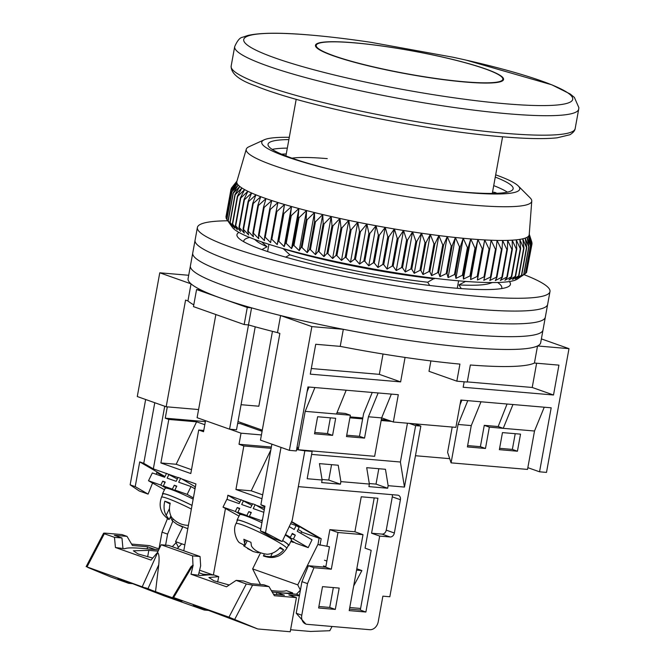 <?xml version="1.0" encoding="UTF-8"?>
<svg xmlns="http://www.w3.org/2000/svg" width="665" height="665" viewBox="0 0 665 665"><rect width="100%" height="100%" fill="white"/><g stroke="black" fill="none" stroke-linecap="round" stroke-linejoin="round"><path stroke-width="1" d="M188.702 275.277L159.766 272.8L191.038 283.864A179.184 22.145 10.3 0 0 200.872 289.915L196.574 289.541L247.272 307.479L251.57 307.853A179.184 22.145 10.3 0 0 280.597 315.543L311.868 326.606L343.323 329.308A179.184 22.145 10.3 0 0 537.528 345.958L568.991 348.66L541.376 338.892M280.597 315.543L277.496 332.616L279.865 333.456L260.481 440.13L289.375 450.355L311.868 326.606M251.57 307.853L248.469 324.919A179.184 22.145 10.3 0 0 277.496 332.616M196.574 289.541L193.465 306.615L244.171 324.545L247.272 307.479M191.038 283.864L187.937 300.929A179.184 22.145 10.3 0 0 193.781 304.878M159.766 272.8L137.281 396.54L166.184 406.764L185.568 300.09L187.937 300.929M568.991 348.66L546.497 472.399L539.548 471.809L527.852 467.67M289.375 450.355L296.324 450.945L307.962 386.947L398.302 394.694L393.339 422.001L455.882 427.362L460.845 400.056L544.236 407.204L534.51 431.011L503.239 428.335L512.964 404.519M539.548 471.809L551.185 407.803L544.236 407.204M537.528 345.958L534.427 363.032L558.933 365.135L553.504 395.002L463.164 387.254L464.162 381.81M405.068 357.429L400.629 381.893L310.289 374.146L315.717 344.271L340.222 346.374A179.184 22.145 10.3 0 0 459.931 364.096L456.83 381.161L429.008 371.319L430.903 360.929M340.222 346.374L343.323 329.308M456.83 381.161A179.184 22.145 -169.7 0 0 467.254 382.059L470.355 364.994A179.184 22.145 10.3 0 0 534.427 363.032M457.254 288.294L458.609 280.838M492.582 191.886A119.75 14.805 -169.7 0 1 493.422 192.252L494.835 192.368A121.496 15.021 10.3 0 1 496.938 193.307M268.934 244.313L267.613 251.57M449.698 458.667L415.459 455.725M262.293 430.155L237.995 421.56M198.594 409.549L166.184 406.764M244.171 324.545L248.469 324.919M393.339 422.001L381.644 417.861M378.144 392.965L368.427 416.772L381.627 417.903L391.353 394.096M314.911 387.537L305.185 411.344L336.457 414.029L346.182 390.222M400.629 381.893L379.333 374.353L311.303 368.526M383.032 354.021L379.333 374.353M553.504 395.002L532.216 387.471L467.279 381.901M536.622 363.215L532.216 387.471M480.995 401.785L471.269 425.592L458.069 424.461L467.794 400.646M429.723 285.476L427.695 282.234L434.42 278.286M286.266 153.947A121.496 15.021 10.3 0 0 281.611 154.172M291.993 158.162A104.887 12.968 -169.7 0 1 327.271 158.636M465.608 281.403L458.958 284.919L461.277 288.602M261.877 249.583L267.056 246.765L261.661 241.902M283.149 248.594L289.874 254.836L285.642 257.139M241.062 404.702L258.843 406.224L272.451 331.353M215.859 314.537L197.106 417.703L229.558 429.183L248.502 324.927M229.558 429.183L236.507 429.781L255.219 326.806M381.627 417.903L374.644 456.306L298.211 449.748L297.13 446.514M332.583 435.367L314.512 433.813L317.612 416.747L335.684 418.293L332.583 435.367L327.513 433.572L330.372 417.836M368.427 416.772L364.545 438.102L346.482 436.556L350.355 415.218L336.457 414.029M305.185 411.344L298.211 449.748M372.234 392.458L363.605 413.588L359.474 436.315L364.545 438.102M307.097 391.693L309.001 387.03M507.054 404.021L498.168 426.539L503.239 428.335L489.34 427.138L484.27 425.342L498.168 426.539M471.269 425.592L467.395 446.922L485.467 448.476L489.34 427.138M534.51 431.011L527.528 469.415L451.086 462.857L458.069 424.461M517.428 451.219L520.529 434.145L502.466 432.599L499.365 449.665L517.428 451.219L512.358 449.424L515.217 433.696M461.884 400.147L459.981 404.802M452.2 427.046L447.603 452.358L451.086 462.857M314.753 432.474L327.513 433.572M336.997 412.716L345.285 413.431L350.355 415.218M346.723 435.218L359.474 436.315M467.636 445.583L480.396 446.681L485.467 448.476M480.396 446.681L484.27 425.342M499.606 448.326L512.358 449.424M497.728 282.475L499.382 283.839A131.113 16.209 -169.7 0 1 501.801 287.837A131.113 16.209 -169.7 0 1 501.493 288.602M243.814 241.777A131.113 16.209 -169.7 0 1 243.797 240.946A131.113 16.209 -169.7 0 1 247.463 238.062L249.491 237.363M492.308 282.559L489.93 283.373A121.496 15.021 -169.7 0 1 458.958 284.919M267.056 246.765A121.496 15.021 -169.7 0 1 256.482 240.946L254.545 239.35M427.695 282.234A121.496 15.021 -169.7 0 1 289.874 254.836M469.124 281.661A131.113 16.209 -169.7 0 1 465.591 281.495M434.32 278.81A131.113 16.209 -169.7 0 1 283.115 248.752M495.683 174.837A131.113 16.209 -169.7 0 1 518.259 185.942L530.096 197.829A145.095 17.93 -169.7 0 1 531.767 201.088A145.095 17.93 -169.7 0 1 503.255 206.74A145.095 17.93 -169.7 0 1 341.469 184.055A145.095 17.93 -169.7 0 1 246.274 149.201A145.095 17.93 -169.7 0 1 248.984 146.741L264.246 139.783A131.113 16.209 -169.7 0 1 287.479 137.306A131.113 16.209 -169.7 0 1 289.283 137.331M246.274 149.201L236.848 181.52A148.594 18.362 10.3 0 0 236.773 182.451A148.594 18.362 10.3 0 0 237.197 183.698A148.594 18.362 10.3 0 0 238.203 185.045A148.594 18.362 10.3 0 0 239.774 186.483A148.594 18.362 10.3 0 0 241.919 188.004A148.594 18.362 10.3 0 0 244.612 189.608A148.594 18.362 10.3 0 0 247.854 191.287A148.594 18.362 10.3 0 0 251.636 193.025A148.594 18.362 10.3 0 0 255.925 194.837A148.594 18.362 10.3 0 0 260.722 196.69A148.594 18.362 10.3 0 0 266 198.594A148.594 18.362 10.3 0 0 271.744 200.539A148.594 18.362 10.3 0 0 277.92 202.509A148.594 18.362 10.3 0 0 284.512 204.504A148.594 18.362 10.3 0 0 291.494 206.516A148.594 18.362 10.3 0 0 295.31 207.571A148.594 18.362 10.3 0 0 298.843 208.536A148.594 18.362 10.3 0 0 306.515 210.547A148.594 18.362 10.3 0 0 314.495 212.559A148.594 18.362 10.3 0 0 322.741 214.554A148.594 18.362 10.3 0 0 331.228 216.516A148.594 18.362 10.3 0 0 339.915 218.453A148.594 18.362 10.3 0 0 348.776 220.348A148.594 18.362 10.3 0 0 357.77 222.193A148.594 18.362 10.3 0 0 366.864 223.989A148.594 18.362 10.3 0 0 376.024 225.718A148.594 18.362 10.3 0 0 385.21 227.38A148.594 18.362 10.3 0 0 394.387 228.968A148.594 18.362 10.3 0 0 403.514 230.472A148.594 18.362 10.3 0 0 412.566 231.886A148.594 18.362 10.3 0 0 421.502 233.216A148.594 18.362 10.3 0 0 430.28 234.437A148.594 18.362 10.3 0 0 438.875 235.568A148.594 18.362 10.3 0 0 447.254 236.582A148.594 18.362 10.3 0 0 455.375 237.488A148.594 18.362 10.3 0 0 463.214 238.278A148.594 18.362 10.3 0 0 470.729 238.943A148.594 18.362 10.3 0 0 477.902 239.5A148.594 18.362 10.3 0 0 484.702 239.924A148.594 18.362 10.3 0 0 491.094 240.223A148.594 18.362 10.3 0 0 497.063 240.406A148.594 18.362 10.3 0 0 500.022 240.447A148.594 18.362 10.3 0 0 502.59 240.456A148.594 18.362 10.3 0 0 507.636 240.373A148.594 18.362 10.3 0 0 512.191 240.173A148.594 18.362 10.3 0 0 516.24 239.841A148.594 18.362 10.3 0 0 519.756 239.392A148.594 18.362 10.3 0 0 522.74 238.818A148.594 18.362 10.3 0 0 525.167 238.12A148.594 18.362 10.3 0 0 527.029 237.305A148.594 18.362 10.3 0 0 528.334 236.374A148.594 18.362 10.3 0 0 529.057 235.335A148.594 18.362 10.3 0 0 529.215 234.654L531.767 201.088M518.259 185.942A131.113 16.209 -169.7 0 1 494.004 193.997A131.113 16.209 -169.7 0 1 434.062 188.91A131.113 16.209 -169.7 0 1 342.01 172.185A131.113 16.209 -169.7 0 1 264.246 139.783M529.257 234.171L531.917 242.476A152.967 18.903 -169.7 0 1 531.925 242.509L529.207 234.188L532.042 243.614A152.967 18.903 -169.7 0 1 532.025 243.731L529.057 235.335L531.601 244.737A152.967 18.903 -169.7 0 1 531.526 244.845L528.334 236.374L530.579 245.751A152.967 18.903 -169.7 0 1 530.437 245.851L527.029 237.305L528.958 246.657A152.967 18.903 -169.7 0 1 528.758 246.74L525.167 238.12L526.763 247.438A152.967 18.903 -169.7 0 1 526.505 247.505L522.74 238.818L523.987 248.095A152.967 18.903 -169.7 0 1 523.679 248.153L519.756 239.392L520.653 248.627A152.967 18.903 -169.7 0 1 520.288 248.677L516.24 239.841L516.771 249.034A152.967 18.903 -169.7 0 1 516.348 249.067L512.191 240.173L512.358 249.309A152.967 18.903 -169.7 0 1 511.875 249.333L507.636 240.373L507.42 249.458A152.967 18.903 -169.7 0 1 506.896 249.466L502.59 240.456L501.992 249.475A152.967 18.903 -169.7 0 1 501.418 249.466L497.063 240.406L496.09 249.358A152.967 18.903 -169.7 0 1 495.458 249.342L491.094 240.223L489.731 249.117A152.967 18.903 -169.7 0 1 489.058 249.084L484.702 239.924L482.948 248.743A152.967 18.903 -169.7 0 1 482.233 248.702L477.902 239.5L475.758 248.244A152.967 18.903 -169.7 0 1 475.01 248.186L470.729 238.943L468.202 247.621A152.967 18.903 -169.7 0 1 467.42 247.546L463.214 238.278L460.305 246.865A152.967 18.903 -169.7 0 1 459.482 246.782L455.375 237.488L452.1 246A152.967 18.903 -169.7 0 1 451.244 245.9L447.254 236.582L443.605 245.011A152.967 18.903 -169.7 0 1 442.732 244.903L438.875 235.568L434.877 243.914A152.967 18.903 -169.7 0 1 433.971 243.797L430.28 234.437L425.933 242.708A152.967 18.903 -169.7 0 1 425.01 242.575L421.502 233.216L416.814 241.395A152.967 18.903 -169.7 0 1 415.874 241.254L412.566 231.886L407.554 239.982A152.967 18.903 -169.7 0 1 406.606 239.832L403.514 230.472L398.194 238.486A152.967 18.903 -169.7 0 1 397.238 238.328L394.387 228.968L388.767 236.89A152.967 18.903 -169.7 0 1 387.803 236.723L385.21 227.38L379.308 235.219A152.967 18.903 -169.7 0 1 378.352 235.044L376.024 225.718L369.865 233.473A152.967 18.903 -169.7 0 1 368.9 233.29L366.864 223.989L360.463 231.661A152.967 18.903 -169.7 0 1 359.507 231.478L357.77 222.193L351.145 229.791A152.967 18.903 -169.7 0 1 350.206 229.6L348.776 220.348L341.943 227.862A152.967 18.903 -169.7 0 1 341.02 227.663L339.915 218.453L332.907 225.892A152.967 18.903 -169.7 0 1 331.993 225.693L331.228 216.516L324.055 223.881A152.967 18.903 -169.7 0 1 323.165 223.681L322.741 214.554L315.434 221.844A152.967 18.903 -169.7 0 1 314.57 221.636L314.495 212.559L307.072 219.791A152.967 18.903 -169.7 0 1 306.233 219.575L306.515 210.547L299.001 217.713A152.967 18.903 -169.7 0 1 298.203 217.505L298.843 208.536L291.262 215.635A152.967 18.903 -169.7 0 1 290.489 215.427L291.494 206.516L283.872 213.565A152.967 18.903 -169.7 0 1 283.14 213.349L284.512 204.504L276.873 211.495A152.967 18.903 -169.7 0 1 276.183 211.287L277.92 202.509L270.281 209.45A152.967 18.903 -169.7 0 1 269.641 209.251L271.744 200.539L264.13 207.438A152.967 18.903 -169.7 0 1 263.531 207.231L266 198.594L258.444 205.452A152.967 18.903 -169.7 0 1 257.895 205.261L260.722 196.69L253.249 203.515A152.967 18.903 -169.7 0 1 252.75 203.324L255.925 194.837L248.552 201.628A152.967 18.903 -169.7 0 1 248.103 201.445L251.636 193.025L244.388 199.799A152.967 18.903 -169.7 0 1 243.988 199.616L247.854 191.287L240.755 198.037A152.967 18.903 -169.7 0 1 240.422 197.862L244.612 189.608L237.688 196.35A152.967 18.903 -169.7 0 1 237.405 196.183L241.919 188.004L235.177 194.737A152.967 18.903 -169.7 0 1 234.953 194.579L239.774 186.483L233.249 193.207A152.967 18.903 -169.7 0 1 233.091 193.058L238.203 185.045L231.91 191.778A152.967 18.903 -169.7 0 1 231.802 191.636L237.197 183.698L231.162 190.439A152.967 18.903 -169.7 0 1 231.112 190.306L236.773 182.451L230.996 189.201A152.967 18.903 -169.7 0 1 231.021 189.084L236.923 181.304L231.437 188.07A152.967 18.903 -169.7 0 1 231.511 187.962L236.981 181.055M432.89 188.752A124.555 15.395 10.3 0 0 488.692 193.432A124.555 15.395 10.3 0 0 513.139 188.777A124.555 15.395 10.3 0 0 495.275 177.09M507.395 192.143A124.555 15.395 10.3 0 0 493.721 185.626M506.896 249.466L501.851 277.222L495.3 280.563L496.946 277.23A152.967 18.903 10.3 0 1 496.373 277.23L489.781 280.514L491.044 277.122A152.967 18.903 10.3 0 1 490.421 277.097L483.804 280.339L484.685 276.873A152.967 18.903 10.3 0 1 484.012 276.84L477.412 280.031L477.902 276.499A152.967 18.903 10.3 0 1 477.187 276.457L470.612 279.608L470.72 276A152.967 18.903 10.3 0 1 469.964 275.942L463.439 279.059L463.164 275.376A152.967 18.903 10.3 0 1 462.375 275.302L455.924 278.386L455.259 274.628A152.967 18.903 10.3 0 1 454.444 274.545L448.085 277.596L447.055 273.756A152.967 18.903 10.3 0 1 446.198 273.664L439.964 276.69L438.568 272.775A152.967 18.903 10.3 0 1 437.686 272.667L431.593 275.676L429.831 271.669A152.967 18.903 10.3 0 1 428.933 271.553L422.998 274.554L420.887 270.464A152.967 18.903 10.3 0 1 419.964 270.339L414.212 273.323L411.768 269.15A152.967 18.903 10.3 0 1 410.829 269.017L405.276 272.002L402.508 267.746A152.967 18.903 10.3 0 1 401.56 267.596L396.224 270.58L393.148 266.241A152.967 18.903 10.3 0 1 392.192 266.083L387.097 269.076L383.722 264.653A152.967 18.903 10.3 0 1 382.757 264.487L377.92 267.488L374.262 262.983A152.967 18.903 10.3 0 1 373.306 262.808L368.734 265.825L364.819 261.237A152.967 18.903 10.3 0 1 363.863 261.054L359.574 264.096L355.418 259.416A152.967 18.903 10.3 0 1 354.47 259.234L350.48 262.301L346.099 257.546A152.967 18.903 10.3 0 1 345.16 257.355L341.486 260.456L336.906 255.626A152.967 18.903 10.3 0 1 335.975 255.427L332.625 258.56L327.862 253.648A152.967 18.903 10.3 0 1 326.947 253.448L323.938 256.624L319.009 251.644A152.967 18.903 10.3 0 1 318.119 251.437L315.451 254.662L310.389 249.608A152.967 18.903 10.3 0 1 309.524 249.4L307.205 252.667L302.026 247.546A152.967 18.903 10.3 0 1 301.187 247.338L299.225 250.663L293.955 245.476A152.967 18.903 10.3 0 1 293.157 245.26L291.553 248.644L286.216 243.398A152.967 18.903 10.3 0 1 285.443 243.182L284.204 246.624L278.826 241.32A152.967 18.903 10.3 0 1 278.095 241.112L277.222 244.612L271.827 239.259A152.967 18.903 10.3 0 1 271.137 239.051L270.63 242.617L265.235 237.214A152.967 18.903 10.3 0 1 264.595 237.006L264.454 240.647L259.092 235.194A152.967 18.903 10.3 0 1 258.486 234.994L258.71 238.702L253.407 233.216A152.967 18.903 10.3 0 1 252.85 233.016L253.431 236.798L248.203 231.279A152.967 18.903 10.3 0 1 247.704 231.079L248.635 234.945L243.506 229.392A152.967 18.903 10.3 0 1 243.058 229.201L244.346 233.141L239.342 227.563A152.967 18.903 10.3 0 1 238.943 227.38L240.564 231.395L235.709 225.792A152.967 18.903 10.3 0 1 235.377 225.618L237.322 229.716L232.642 224.105A152.967 18.903 10.3 0 1 232.359 223.939L234.629 228.112L230.132 222.492A152.967 18.903 10.3 0 1 229.915 222.334L232.484 226.59L228.211 220.971A152.967 18.903 10.3 0 1 228.045 220.813L230.913 225.152L226.865 219.533A152.967 18.903 10.3 0 1 226.765 219.392L232.334 227.305A145.968 18.038 10.3 0 0 336.881 261.802A145.968 18.038 10.3 0 0 490.205 282.55A145.968 18.038 10.3 0 0 517.328 279.101L525.392 273.606A152.967 18.903 10.3 0 0 525.533 273.515L530.579 245.751M231.112 190.306L226.067 218.062A152.967 18.903 10.3 0 0 226.117 218.195L226.798 219.217M231.021 189.084L225.975 216.84A152.967 18.903 10.3 0 0 225.959 216.956L226.2 217.355M288.876 139.583A124.555 15.395 10.3 0 0 268.037 144.239A124.555 15.395 10.3 0 0 343.165 172.451M287.322 148.12A124.555 15.395 10.3 0 0 272.226 149.401M526.705 271.702L532.025 243.731M525.574 273.257L526.481 272.608A152.967 18.903 10.3 0 0 526.555 272.5L531.601 244.737M501.851 277.222A152.967 18.903 10.3 0 0 502.383 277.214L500.346 280.489L506.83 277.089A152.967 18.903 10.3 0 0 507.312 277.064L504.901 280.281L511.302 276.823A152.967 18.903 10.3 0 0 511.726 276.79L508.949 279.957L515.242 276.432A152.967 18.903 10.3 0 0 515.608 276.382L512.466 279.5L518.634 275.909A152.967 18.903 10.3 0 0 518.941 275.85L515.45 278.926L521.46 275.268A152.967 18.903 10.3 0 0 521.717 275.194L517.877 278.228L523.721 274.495A152.967 18.903 10.3 0 0 523.912 274.412L519.747 277.413L525.392 273.606L530.437 245.851M231.329 188.669L231.437 188.07M225.959 216.956L230.996 189.201M226.117 218.195L231.162 190.439M226.765 219.392L231.802 191.636M226.865 219.533L231.91 191.778M228.045 220.813L233.091 193.058M228.211 220.971L233.249 193.207M229.915 222.334L234.953 194.579M230.132 222.492L235.177 194.737M232.359 223.939L237.405 196.183M232.642 224.105L237.688 196.35M235.377 225.618L240.422 197.862M235.709 225.792L240.755 198.037M238.943 227.38L243.988 199.616M239.342 227.563L244.388 199.799M243.058 229.201L248.103 201.445M243.506 229.392L248.552 201.628M247.704 231.079L252.75 203.324M248.203 231.279L253.249 203.515M252.85 233.016L257.895 205.261M253.407 233.216L258.444 205.452M258.486 234.994L263.531 207.231M259.092 235.194L264.13 207.438M264.595 237.006L269.641 209.251M265.235 237.214L270.281 209.45M271.137 239.051L276.183 211.287M271.827 239.259L276.873 211.495M277.222 244.612L284.512 204.504M278.095 241.112L283.14 213.349M278.826 241.32L283.872 213.565M284.204 246.624L291.494 206.516M285.443 243.182L290.489 215.427M286.216 243.398L291.262 215.635M291.553 248.644L298.843 208.536M293.157 245.26L298.203 217.505M293.955 245.476L299.001 217.713M299.225 250.663L306.515 210.547M301.187 247.338L306.233 219.575M302.026 247.546L307.072 219.791M307.205 252.667L314.495 212.559M309.524 249.4L314.57 221.636M310.389 249.608L315.434 221.844M315.451 254.662L322.741 214.554M318.119 251.437L323.165 223.681M319.009 251.644L324.055 223.881M323.938 256.624L331.228 216.516M326.947 253.448L331.993 225.693M327.862 253.648L332.907 225.892M332.625 258.56L339.915 218.453M335.975 255.427L341.02 227.663M336.906 255.626L341.943 227.862M341.486 260.456L348.776 220.348M345.16 257.355L350.206 229.6M346.099 257.546L351.145 229.791M350.48 262.301L357.77 222.193M354.47 259.234L359.507 231.478M355.418 259.416L360.463 231.661M359.574 264.096L366.864 223.989M363.863 261.054L368.9 233.29M364.819 261.237L369.865 233.473M368.734 265.825L376.024 225.718M373.306 262.808L378.352 235.044M374.262 262.983L379.308 235.219M377.92 267.488L385.21 227.38M382.757 264.487L387.803 236.723M383.722 264.653L388.767 236.89M387.097 269.076L394.387 228.968M392.192 266.083L397.238 238.328M393.148 266.241L398.194 238.486M396.224 270.58L403.514 230.472M401.56 267.596L406.606 239.832M402.508 267.746L407.554 239.982M405.276 272.002L412.566 231.886M410.829 269.017L415.874 241.254M411.768 269.15L416.814 241.395M414.212 273.323L421.502 233.216M531.925 242.509L531.842 242.949M419.964 270.339L425.01 242.575M420.887 270.464L425.933 242.708M422.998 274.554L430.28 234.437M428.933 271.553L433.971 243.797M429.831 271.669L434.877 243.914M431.593 275.676L438.875 235.568M531.526 244.845L526.481 272.608M437.686 272.667L442.732 244.903M438.568 272.775L443.605 245.011M439.964 276.69L447.254 236.582M446.198 273.664L451.244 245.9M447.055 273.756L452.1 246M528.958 246.657L523.912 274.412M448.085 277.596L455.375 237.488M528.758 246.74L523.721 274.495M454.444 274.545L459.482 246.782M455.259 274.628L460.305 246.865M526.763 247.438L521.717 275.194M455.924 278.386L463.214 238.278M526.505 247.505L521.46 275.268M462.375 275.302L467.42 247.546M463.164 275.376L468.202 247.621M523.987 248.095L518.941 275.85M463.439 279.059L470.729 238.943M523.679 248.153L518.634 275.909M469.964 275.942L475.01 248.186M470.72 276L475.758 248.244M520.653 248.627L515.608 276.382M470.612 279.608L477.902 239.5M520.288 248.677L515.242 276.432M477.187 276.457L482.233 248.702M477.902 276.499L482.948 248.743M516.771 249.034L511.726 276.79M477.412 280.031L484.702 239.924M516.348 249.067L511.302 276.823M484.012 276.84L489.058 249.084M484.685 276.873L489.731 249.117M512.358 249.309L507.312 277.064M511.875 249.333L506.83 277.089M490.421 277.097L495.458 249.342M491.044 277.122L496.09 249.358M507.42 249.458L502.383 277.214M496.373 277.23L501.418 249.466M496.946 277.23L501.992 249.475M354.054 42.776A95.61 11.82 -169.7 0 1 485.525 68.911A95.61 11.82 -169.7 0 1 464.968 82.011A95.61 11.82 -169.7 0 1 333.498 55.877A95.61 11.82 -169.7 0 1 354.054 42.776M354.512 42.876A94.837 11.721 -169.7 0 1 452.74 59.509A94.837 11.721 -169.7 0 1 502.831 79.293A94.837 11.721 -169.7 0 1 464.527 81.795A94.837 11.721 -169.7 0 1 366.299 65.162A94.837 11.721 -169.7 0 1 316.207 45.378A94.837 11.721 -169.7 0 1 354.512 42.876M502.815 79.351L502.831 79.293A94.837 11.721 -169.7 0 1 502.815 79.351A94.837 11.721 -169.7 0 1 464.519 81.853A94.837 11.721 -169.7 0 1 366.29 65.22A94.837 11.721 -169.7 0 1 316.199 45.436A94.837 11.721 -169.7 0 1 316.207 45.411L316.207 45.378M227.746 220.788A179.184 22.145 10.3 0 0 197.389 227.488L190.406 265.892A179.184 22.145 10.3 0 0 285.044 303.265A179.184 22.145 10.3 0 0 470.637 334.703A179.184 22.145 10.3 0 0 543.006 329.965L540.678 342.766A179.184 22.145 10.3 0 1 468.31 347.496A179.184 22.145 10.3 0 1 282.716 316.066A179.184 22.145 10.3 0 1 188.079 278.693L190.406 265.892A179.184 22.145 10.3 0 0 285.044 303.265A179.184 22.145 10.3 0 0 470.637 334.703A179.184 22.145 10.3 0 0 543.006 329.965L545.325 317.163A179.184 22.145 10.3 0 1 472.965 321.902A179.184 22.145 10.3 0 0 545.325 317.163L547.652 304.362A179.184 22.145 10.3 0 1 475.292 309.1A179.184 22.145 10.3 0 0 547.652 304.362L549.98 291.561A179.184 22.145 10.3 0 0 523.92 274.612M192.734 253.091A179.184 22.145 10.3 0 0 287.371 290.464A179.184 22.145 10.3 0 0 472.965 321.902A179.184 22.145 10.3 0 1 287.371 290.464A179.184 22.145 10.3 0 1 192.734 253.091M195.061 240.289A179.184 22.145 10.3 0 0 289.691 277.662A179.184 22.145 10.3 0 0 475.292 309.1A179.184 22.145 10.3 0 1 289.691 277.662A179.184 22.145 10.3 0 1 195.061 240.289M509.332 281.553A138.977 17.182 -169.7 0 1 510.421 284.379A138.977 17.182 -169.7 0 1 454.295 288.045A138.977 17.182 -169.7 0 1 310.347 263.664A138.977 17.182 -169.7 0 1 236.948 234.679A138.977 17.182 -169.7 0 1 238.959 232.418M197.389 227.488A179.184 22.145 10.3 0 0 292.018 264.87A179.184 22.145 10.3 0 0 477.62 296.299A179.184 22.145 10.3 0 0 549.98 291.561M291.453 521.925L319.15 537.993L317.961 544.535L329.466 546.746L325.742 567.228L308.377 565.74L301.952 581.659L296.208 613.23L305.817 624.044A8.745 6.891 -70.5 0 0 307.188 624.335L369.732 629.697A8.745 6.891 -70.5 0 0 378.227 621.758L382.882 596.156L389.831 596.754L420.845 426.074L414.445 423.813M167.48 518.617L162.019 532.15L159.051 548.467M167.306 406.864L165.253 418.177L168.802 419.432L160.888 462.956L176.175 464.261L196.599 421.818L168.802 419.432M248.652 425.326L244.047 424.935M205.36 421.618L165.253 418.177M204.803 424.719L196.599 421.818M205.535 420.687L203.532 431.718L198.71 430.014L203.756 430.446M262.193 430.696L259.757 430.488M271.362 447.046L239.018 444.27L243.831 445.974L271.129 448.318M409.233 423.364L415.633 425.625L420.845 426.074M350.056 416.88L362.807 417.969M381.328 419.557L388.077 420.139M391.627 421.394L381.153 420.496M362.641 418.908L349.881 417.811M305.817 624.044A8.745 6.891 -70.5 0 1 301.785 615.208L307.521 583.629L313.955 567.711L331.32 569.198L337.986 532.507L363.007 534.652L349.2 610.603L365.883 612.033L379.682 536.081L390.106 536.979A4.372 3.441 -70.5 0 0 394.353 533.006L400.405 499.723A4.372 3.441 -70.5 0 0 398.385 495.309A4.372 3.441 -70.5 0 0 397.703 495.159L298.377 486.639L292.209 520.313L304.844 450.795L312.143 451.419L307.18 478.725L322.118 480.014L319.449 463.63L338.219 465.234L340.887 481.618L369.374 484.062L366.706 467.678L385.467 469.29L388.136 485.674L404.47 487.071L415.633 425.625M388.136 485.674L387.67 488.235L368.909 486.622L369.374 484.062M340.887 481.618L340.422 484.178L321.652 482.574L322.118 480.014M318.626 607.985L335.301 609.414L339.183 588.076L322.5 586.646L318.626 607.985M374.212 497.902L365.077 548.168L371.161 550.321L360.305 610.063L349.466 609.132M333.34 587.577L329.724 607.436L318.892 606.513M360.596 608.458L349.765 607.527M300.405 590.146L297.762 584.868L318.02 544.203M182.717 527.079L175.577 541.634L178.428 547.337M165.593 545.142L167.597 534.12L172.759 521.335M167.597 534.12L162.019 532.15M152.534 483.098L148.096 494.103L139.234 490.97L130.141 484.843L145.643 399.499L154.77 402.732L143.765 463.322L139.708 461.884L164.987 476.547M262.085 431.311L240.289 423.605L237.671 423.381M191.503 469.69L176.175 464.261M198.71 430.014L190.805 473.538L160.888 462.956M239.018 444.27L241.038 433.181L261.428 434.927M270.821 450.047L251.212 490.812L235.925 489.498L243.831 445.974M251.212 490.812L262.675 494.868M297.313 447.063L296.873 447.936M407.446 423.206L400.388 462.017L311.602 454.403M297.629 448.002L296.939 447.944M301.952 581.659L307.521 583.629M404.47 487.071L400.388 462.017M369.291 483.53L376.016 484.103L387.67 488.235M322.035 479.482L328.759 480.055L340.422 484.178M312.143 451.419L310.372 450.795M264.778 507.021L260.88 504.752L271.885 444.162L281.012 447.395L265.501 532.731L282.176 541.543L292.209 520.313M304.844 450.795L296.573 449.615M394.353 533.006L386.249 530.138L392.292 496.855L400.405 499.723M379.682 536.081L371.569 533.214L381.993 534.103L390.106 536.979M363.007 534.652L354.894 531.784L361.253 496.788L377.928 498.226L371.569 533.214M365.883 612.033L360.305 610.063M337.986 532.507L329.873 529.639L354.894 531.784M326.931 545.849L329.873 529.639M331.32 569.198L325.742 567.228M313.955 567.711L308.377 565.74M335.301 609.414L329.724 607.436M260.456 584.502L252.642 568.899L297.762 584.868M301.436 531.983L319.1 538.234M252.642 568.899L260.53 552.806M239.866 502.2L227.862 495.242L227.114 499.398M225.452 508.526L213.357 575.067L202.933 574.169A26.226 20.673 109.5 0 0 202.825 574.818M202.933 574.169L198.976 572.773M183.781 550.761L195.926 483.937L181.587 478.867M184.845 544.918L175.577 541.634M156.774 472.607L164.671 477.187M148.096 494.103L135.211 486.63L130.141 484.843M164.845 476.83L156.923 472.233L156.1 474.27M135.211 486.63L139.708 461.884M241.038 433.181L229.816 429.208M166.474 473.522L153.341 468.875L164.721 406.249M178.02 477.603L169.924 474.744M213.357 575.067L199.6 570.196M264.562 508.226L256.116 505.234M252.542 503.97L244.454 501.111M240.996 499.889L227.862 495.242M235.925 489.498L261.977 498.717M376.016 484.103L378.809 468.717M328.759 480.055L331.552 464.66M260.88 504.752L264.936 506.19L260.439 530.936L273.315 538.409L282.176 541.543M260.439 530.936L265.501 532.731M386.249 530.138A4.372 3.441 -70.5 0 1 381.993 534.103M392.217 494.685A4.372 3.441 -70.5 0 1 392.292 496.855M319.981 545.258L321.178 538.708L291.619 521.568M319.15 537.993L321.178 538.708M153.341 468.875L143.765 463.322M251.852 505.383L241.079 499.723L239.159 503.638L226.856 499.307L223.016 507.121L239.009 516.098M223.016 507.121L235.327 511.452L240.531 514.461M235.327 511.452L237.247 507.545L239.541 508.866M237.247 507.545L239.757 508.426L237.837 512.333L246.881 515.516L248.801 511.609L251.096 512.931M262.633 518.816L261.702 520.728L249.392 516.397L251.312 512.491L248.801 511.609M264.254 509.939L255.144 504.677L253.232 508.584L263.822 512.308M255.144 504.677L252.634 503.787L250.713 507.694L241.669 504.519L243.59 500.612M293.598 541.958L293.381 542.407L290.805 541.501M300.788 533.297L301.644 531.568L298.086 529.515M289.233 526.614L294.221 529.498L296.133 525.591L299.159 527.337L297.238 531.244L312.035 539.805L308.194 547.619L295.892 543.288L291.245 540.603M246.881 515.516L250.954 517.869M241.919 514.693L237.837 512.333M261.702 520.728L262.234 521.036M254.595 519.407L249.392 516.397M289.076 537.536L293.406 539.057L308.194 547.619M291.029 541.044L293.381 542.407M293.406 539.057L295.318 535.15L292.301 533.405L290.381 537.312L285.509 534.494M292.018 533.995L295.318 535.15M290.381 537.312L286.989 536.123M296.133 525.591L290.63 523.654M282.65 540.545A28.844 2.594 26.1 0 1 288.818 545.541L291.503 540.071A28.844 2.594 -153.9 0 0 285.26 535.026M261.927 522.723A28.844 2.594 -153.9 0 0 239.716 514.668L237.031 520.138A28.844 2.594 26.1 0 1 260.796 528.933M237.239 520.753A28.844 2.594 26.1 0 1 237.031 520.138M288.818 545.541A28.844 2.594 26.1 0 1 288.203 545.757M193.166 499.132A28.844 2.594 -153.9 0 0 165.186 488.301L162.501 493.771A28.844 2.594 26.1 0 1 192.027 505.375M162.709 494.386A28.844 2.594 26.1 0 1 162.501 493.771M177.322 479.016L166.549 473.355L164.637 477.271L152.327 472.94L148.494 480.753L164.479 489.731M148.494 480.753L160.797 485.084L166.001 488.093M160.797 485.084L162.717 481.177L165.011 482.499M162.717 481.177L165.228 482.058L163.316 485.965L172.351 489.149L174.272 485.242L176.566 486.564M195.394 486.855L180.614 478.31L178.702 482.216L191.005 486.547L187.173 494.361L174.87 490.03L176.782 486.123L174.272 485.242M180.614 478.31L178.104 477.42L176.192 481.327L167.148 478.152L169.06 474.245M172.351 489.149L176.433 491.502M167.389 488.326L163.316 485.965M187.173 494.361L193.382 497.952M180.065 493.039L174.87 490.03M191.005 486.547L195.028 488.866M194.562 488.6L195.385 486.913M264.329 554.036L263.423 555.982C268.078 557.578 272.11 557.902 275.526 556.962C276.923 556.489 281.395 556.181 286.706 548.442A28.221 2.544 26.1 0 0 250.256 528.06A28.221 2.544 26.1 0 0 236.033 523.579C232.16 530.437 236.998 541.244 239.575 542.79L244.919 545.483L243.864 539.273L250.929 542.316L251.437 546.007C254.23 550.529 259.483 553.28 267.197 554.269C272.284 553.928 276.623 551.642 280.223 547.386A27.689 2.494 26.1 0 1 283.664 549.847C280.098 554.086 275.751 556.381 270.638 556.721C263.564 556.189 261.752 555.898 265.219 555.849M259.566 552.374L258.153 552.806L253.199 551.534L243.673 545.865M286.706 548.442L288.419 545.358A28.404 2.56 -153.9 0 0 282.625 540.595M260.796 528.966A28.404 2.56 -153.9 0 0 251.727 524.843A28.404 2.56 -153.9 0 0 237.413 520.338L236.033 523.579M279.616 548.101L283.664 549.847M191.362 509.049A28.221 2.544 26.1 0 0 161.504 497.221C158.586 505.45 161.254 510.654 161.686 511.452C162.26 513.438 164.455 516.023 168.253 519.199L169.151 519.481L166.175 515.308C163.922 511.277 163.465 506.572 164.812 501.194A27.689 2.494 26.1 0 1 170.223 503.189C168.877 508.542 169.334 513.247 171.587 517.304C176.275 522.549 181.828 525.225 188.245 525.342M192.019 505.417A28.404 2.56 -153.9 0 0 162.892 493.97L161.504 497.221M187.788 528.708L177.123 524.377L172.293 520.737L170.315 517.112M164.812 501.194L170.041 503.92M170.797 517.27L171.163 516.514M172.75 597.303L190.888 566.871L192.975 565.109L173.623 597.569L172.809 597.444L181.961 601.26L173.623 597.569L228.968 617.153L257.754 628.965L197.821 606.372L193.307 605.059L204.263 610.046L209.01 610.445M217.638 582.025L218.727 576.646L208.918 577.511L213.889 580.778L229.226 585M204.263 610.046L164.213 595.873L122.277 579.647L117.763 578.334L128.719 583.313L133.466 583.72M192.975 565.109L192.584 555.882L200.065 556.522L168.627 545.408L161.146 544.76L157.455 552.54L150.98 560.08L115.444 547.503L124.696 548.766C127.007 547.652 133.357 547.586 143.756 548.575L158.345 549.83A39.335 4.863 -169.7 0 1 158.727 549.864M122.925 548.143L121.961 537.977L114.355 535.283L127.023 536.372L132.418 545.5L147.522 546.796L147.14 548.866M177.339 548.484L181.778 543.829M155.111 549.556L158.752 549.797M356.831 568.774L361.893 570.57L356.565 570.113M290.588 629.747L310.605 631.459L329.79 630.719L332.059 626.472M353.68 585.965L361.893 570.57M300.381 590.096L296.449 594.219L276.798 592.532L276.432 594.543M273.531 594.294L284.404 595.225L276.798 592.532M251.237 583.712L263.905 584.801L268.976 586.596L252.567 585.183L246.291 583.97L236.15 580.379L243.639 581.027L251.237 583.712M292.5 593.878L292.683 592.889A39.335 4.863 -169.7 0 1 279.516 592.698L272.218 592.074M292.683 592.889L286.299 590.628A30.59 3.782 -169.7 0 1 274.446 590.902L271.37 590.645M87.689 567.37L110.722 576.946L128.719 583.313M257.754 628.965L290.223 631.75L296.424 597.611L274.379 595.724L268.976 586.596M158.104 551.169L148.827 550.371L133.382 550.786L138.062 553.945L152.717 558.06M148.827 550.371L147.647 556.838M131.57 544.07L149.401 545.599L157.007 548.284L159.376 548.492M155.12 549.49L147.522 546.796M127.023 536.372L121.953 534.577L105.544 533.172C103.449 533.031 103.042 533.222 104.33 533.746L103.565 533.264L86.134 566.655M121.961 537.977L114.471 537.337L104.33 533.746L87.015 566.929L180.531 600.67M172.268 546.688L176.1 542.682M299.375 595.832L288.818 594.926L296.424 597.611M296.449 594.219L299.474 595.291M323.473 565.915L325.833 566.746M324.503 560.221L326.864 561.061M218.727 576.646L213.623 574.843M236.15 580.379L226.524 586.804L190.988 574.227L200.24 575.499L211.254 574.71M200.065 556.522L200.655 565.815L198.469 574.868M115.444 547.503L114.471 537.337M157.455 552.54L157.647 552.607C159.051 553.82 159.425 557.869 158.752 564.776L155.51 591.817L147.963 588.683L158.752 564.776M193.174 565.175L190.988 574.227M161.146 544.76L192.584 555.882M145.477 587.777L147.963 588.683M578.7 109.16L575.159 128.636A174.82 21.613 -169.7 0 1 504.552 133.258A174.82 21.613 -169.7 0 1 323.473 102.593A174.82 21.613 -169.7 0 1 231.146 66.126L234.687 46.641A174.82 21.613 -169.7 0 0 327.014 83.117A174.82 21.613 -169.7 0 0 508.093 113.782A174.82 21.613 -169.7 0 0 578.7 109.16L578.866 107.63L574.377 97.406L570.213 94.006L551.775 84.796L466.273 60.174M311.245 35.129A167.198 20.665 -169.7 0 1 370.721 42.286L452.898 57.215A167.198 20.665 -169.7 0 1 570.179 94.696A167.198 20.665 -169.7 0 1 505.209 103.748A167.198 20.665 -169.7 0 1 275.302 58.038A167.198 20.665 -169.7 0 1 311.245 35.129M301.785 615.208L296.208 613.23M245.659 540.362L244.379 542.964M258.153 552.806L258.594 551.9M270.638 556.721L272.392 553.155M169.467 508.609L166.175 515.308M173.058 519.174L172.293 520.737M204.039 609.946L204.637 608.816M234.72 619.381L252.567 585.183M157.647 552.607L142.352 586.505M246.291 583.97L228.968 617.153M501.801 287.837L501.659 288.577M243.797 240.946L243.664 241.686M575.159 128.636C574.909 130.648 573.18 132.684 569.955 134.737L557.129 137.813C544.452 139.16 525.957 138.794 501.643 136.716C424.76 130.556 301.569 105.178 255.651 85.918C239.176 80.191 231.004 73.591 231.146 66.126M234.687 46.641C237.339 40.582 240.032 37.431 242.767 37.198L247.779 35.486C260.264 32.618 281.37 32.494 311.104 35.112C329.183 36.675 349.05 39.06 370.721 42.286M296.199 99.285L285.908 155.918M502.59 136.791L492.3 193.432M253.199 551.526L247.546 548.55M247.089 541.061L244.919 545.483M181.994 526.746L177.123 524.377M170.888 515.932L169.151 519.481"/></g></svg>
